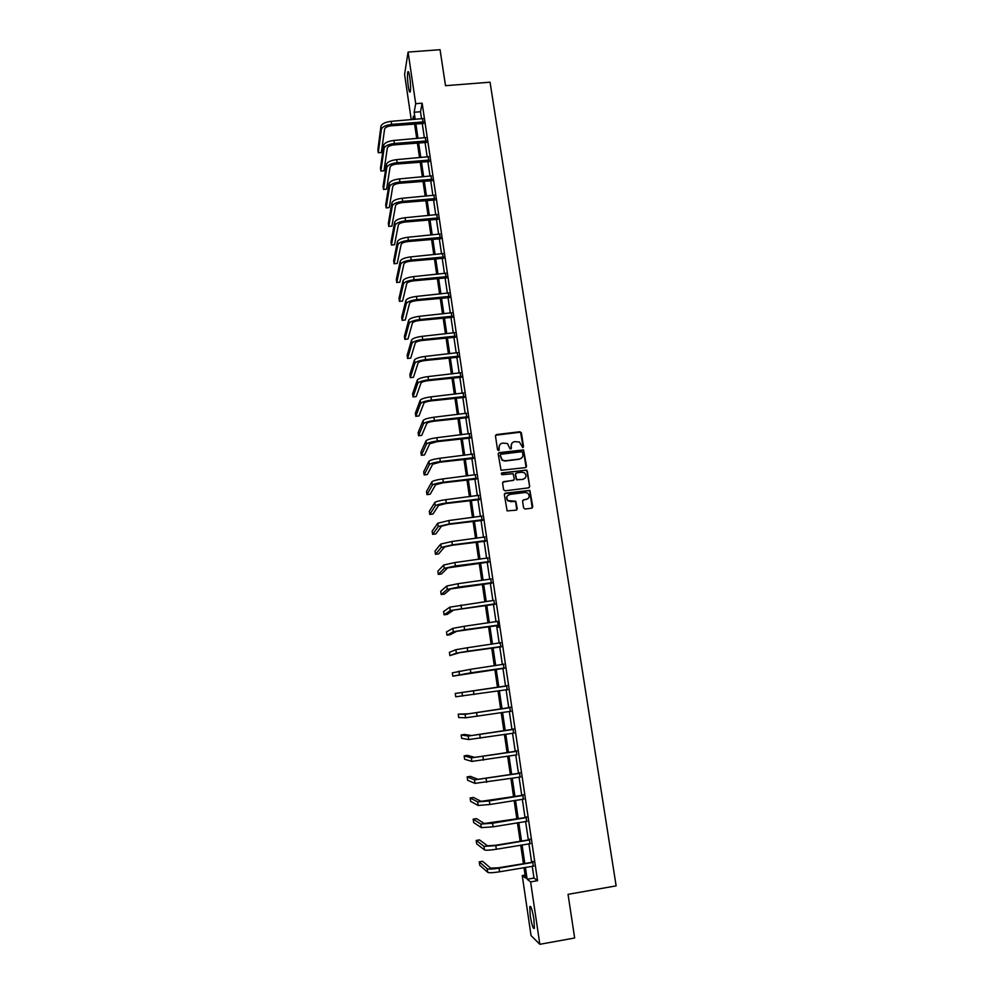 <?xml version="1.0" encoding="UTF-8"?>
<svg xmlns="http://www.w3.org/2000/svg" width="994" height="994" viewBox="0 0 994 994"><rect width="100%" height="100%" fill="white"/><g stroke="black" fill="none" stroke-linecap="round" stroke-linejoin="round"><path stroke-width="1.49" d="M522.745 447.586L523.515 446.567L521.403 432.862L519.912 431.731L496.578 434.54L495.472 435.993L497.547 449.735L498.603 450.531L499.1 447.735C498.976 445.188 500.156 443.647 502.641 443.088L507.462 443.535L510.059 448.903L511.463 448.046L511.189 446.269C511.053 443.722 512.233 442.181 514.706 441.622L519.427 442.019L522.745 447.586M523.204 447.399L520.533 432.191L495.596 435.223M499.1 450.307L499.1 447.735M511.164 448.853L511.189 446.269M530.249 915.809L529.777 906.665C530.858 905.397 532.237 909.547 533.89 919.115L534.374 928.284C533.269 929.489 531.889 925.339 530.249 915.809M408.273 86.416C407.416 79.831 407.254 75.035 407.776 72.015C408.335 70.636 409.006 72.388 409.789 77.259C410.646 83.881 410.808 88.69 410.286 91.684C409.714 93.051 409.043 91.286 408.273 86.416M523.602 507.884L525.105 509.027L531.678 508.182L532.784 506.704L529.889 490.402L505.437 493.123L504.331 494.59L507.114 510.879L516.159 510.183L517.265 508.704L515.787 501.249L508.009 500.603C505.958 497.758 506.53 495.695 509.736 494.44L525.18 492.465L527.826 493.198C530.038 496.043 529.516 498.131 526.261 499.46L523.689 499.796L522.583 501.274L523.602 507.884M411.243 119.678L404.583 74.364L408.087 52.073L440.056 49.7L445.511 85.683L490.042 82.191L616.131 885.878L568.046 894.339L574.656 937.988L539.829 944.3L531.057 935.59L522.235 875.552L525.553 878.062L524.012 867.588M408.087 52.073L415.703 103.699L414.15 112.26L415.194 119.355M532.225 866.184L533.989 878.075L537.568 880.684L422.152 103.19L415.703 103.699M537.568 880.684L530.61 881.889L539.829 944.3M525.441 467.615L526.534 466.161L523.565 449.934L499.311 452.593L498.205 454.047L501.038 470.261L525.441 467.615M527.28 471.019L529.653 486.377L528.547 487.855L505.089 490.825L503.585 489.682L502.591 483.084L503.697 481.618L513.215 480.413L514.32 478.946L513.128 473.703L502.256 474.685L501.56 474.486L501.97 472.858L526.721 470.125L529.653 486.377M422.152 103.19L420.499 111.738L421.555 118.833M422.202 123.231L424.376 137.855M425.022 142.229L427.196 156.977M427.842 161.314L430.042 176.174M430.688 180.486L432.899 195.47M433.533 199.744L435.77 214.841M436.403 219.09L438.652 234.311M439.273 238.523L441.547 253.855M442.168 258.042L444.455 273.499M445.076 277.649L447.375 293.23M447.996 297.355L450.319 313.06M450.916 317.148L453.264 332.978M453.86 337.028L456.234 352.982M456.818 357.008L459.203 373.085M459.8 377.074L462.198 393.276M462.782 397.227L465.204 413.566M465.776 417.48L468.224 433.943M468.795 437.832L471.255 454.432M471.827 458.284L474.3 474.995M474.859 478.822L477.356 495.671M477.915 499.448L480.437 516.445M480.984 520.185L483.519 537.307M484.078 541.022L486.625 558.268M487.172 561.945L489.744 579.34M490.291 582.969L492.887 600.5M493.422 604.103L496.031 621.772M496.565 625.325L499.199 643.143M499.721 646.659L502.38 664.613M502.889 668.092L505.573 686.171M506.083 689.65L508.766 707.79M509.301 711.344L511.985 729.521M512.519 733.137L515.215 751.352M515.774 755.042L518.47 773.282M519.03 777.059L521.738 795.324M522.31 799.176L525.018 817.478M525.59 821.404L528.311 839.731M528.907 843.732L531.616 862.096M423.233 123.293L422.549 118.746M426.041 142.291L425.37 137.781M428.874 161.376L428.203 156.89M431.719 180.548L431.048 176.087M434.564 199.806L433.906 195.371M437.435 219.152L436.788 214.741M440.317 238.585L439.671 234.211M443.212 258.105L442.566 253.756M446.12 277.711L445.474 273.4M449.039 297.405L448.393 293.131M451.972 317.198L451.338 312.948M454.917 337.078L454.283 332.866M457.874 357.057L457.252 352.87M460.843 377.124L460.234 372.961M463.838 397.277L463.229 393.164M466.832 417.53L466.236 413.442M469.851 437.882L469.255 433.819M472.883 458.321L472.287 454.295M475.927 478.859L475.331 474.871M478.984 499.485L478.4 495.534M482.053 520.222L481.481 516.308M485.147 541.047L484.563 537.17M488.24 561.97L487.669 558.131M491.359 583.006L490.8 579.191M494.49 604.128L493.931 600.351M497.634 625.35L498.454 627.363L497.559 621.325M500.802 646.684L500.243 642.907M503.97 668.105L503.411 664.315M507.164 689.637L506.605 685.835M510.369 711.282L509.81 707.455M513.6 733.025L513.028 729.174M516.83 754.881L516.259 751.004M520.098 776.886L519.514 772.934M523.378 799.002L522.782 794.976M526.671 821.218L526.062 817.118M529.976 843.558L529.355 839.371M533.306 865.998L532.672 861.736M525.118 875.055L522.235 875.552M414.61 124.151L411.889 124.076M413.914 119.466L413.429 116.161L412.808 119.553M523.416 863.5L520.707 845.124M520.123 841.11L517.414 822.759M516.843 818.832L514.146 800.518M513.575 796.654L510.891 778.364M510.332 774.587L507.648 756.335M507.102 752.632L504.418 734.404M503.883 730.776L501.2 712.586M500.678 709.02L498.006 690.867M497.497 687.376L494.838 669.285M494.316 665.794L491.67 647.827M491.16 644.298L488.526 626.481M488.004 622.915L485.407 605.222M484.873 601.618L482.289 584.074M481.755 580.434L479.195 563.026M478.648 559.349L476.114 542.078M475.567 538.363L473.045 521.216M472.485 517.476L469.988 500.467M469.429 496.677L466.944 479.804M466.385 475.989L463.925 459.253M463.353 455.389L460.905 438.776M460.334 434.887L457.911 418.412M457.339 414.486L454.929 398.134M454.345 394.183L451.959 377.956M451.375 373.968L449.002 357.865M448.406 353.839L446.058 337.873M445.461 333.81L443.125 317.968M442.529 313.88L440.218 298.163M439.609 294.038L437.31 278.432M436.701 274.282L434.428 258.8M433.806 254.613L431.545 239.268M430.924 235.044L428.687 219.811M428.054 215.561L425.83 200.453M425.208 196.166L422.997 181.169M422.363 176.857L420.176 161.985M419.53 157.636L417.356 142.875M416.722 138.514L414.56 123.865M525.391 867.352L527.143 879.255L530.61 881.889M415.84 123.753L418.002 138.402M418.636 142.763L420.81 157.524M421.456 161.873L423.643 176.746M424.276 181.057L426.488 196.054M427.122 200.328L429.346 215.437M429.967 219.686L432.216 234.919M432.837 239.144L435.099 254.489M435.72 258.676L437.994 274.145M438.602 278.308L440.901 293.901M441.51 298.026L443.833 313.744M444.43 317.832L446.766 333.673M447.362 337.736L449.71 353.702M450.307 357.728L452.68 373.819M453.264 377.807L455.662 394.034M456.234 397.985L458.644 414.336M459.228 418.263L461.651 434.738M462.222 438.627L464.67 455.227M465.242 459.091L467.702 475.828M468.273 479.642L470.758 496.515M471.318 500.293L473.815 517.302M474.374 521.042L476.896 538.189M477.443 541.892L479.99 559.162M480.524 562.84L483.096 580.247M483.631 583.888L486.215 601.432M486.737 605.035L489.346 622.716M489.868 626.282L492.502 644.112M493.024 647.628L495.671 665.595M496.18 669.086L498.839 687.177M499.361 690.656L502.032 708.821M502.554 712.375L505.238 730.565M505.772 734.193L508.456 752.421M509.003 756.123L511.686 774.376M512.245 778.153L514.942 796.43M515.513 800.294L518.209 818.609M518.781 822.535L521.49 840.887M522.074 844.888L524.782 863.277M420.499 111.738L414.15 112.26M533.989 878.075L527.143 879.255M511.885 443.287L510.991 446.53M499.746 444.852L498.913 447.996M526.099 467.329L523.353 450.195L498.354 453.227M522.583 452.518L521.539 451.723L501.013 454.233L500.243 455.252L502.268 459.986L505.325 460.781L519.365 459.054C521.838 458.482 523.006 456.929 522.869 454.395L522.583 452.518M521.838 457.787L519.141 459.29L505.126 461.03L502.069 460.234L500.044 455.513M529.168 487.594L529.429 486.6M513.898 480.114L502.79 482.165M527.068 471.255L525.565 470.125L501.311 473.306M523.08 479.17C526.385 477.791 526.87 475.691 524.534 472.858L522.012 472.212L516.582 472.896L515.476 474.362L516.669 479.593L522.856 479.406L525.018 478.251M515.687 473.43L515.476 474.362M522.856 479.406L516.458 479.816L515.277 474.585M528.075 498.653L522.856 500.255M509.537 494.652C506.331 495.919 505.76 497.969 507.797 500.814L510.804 501.448M516.768 509.934L515.575 501.448L510.593 501.659M532.25 507.959L529.665 490.614L504.554 493.633M423.009 118.559L391.176 121.33L391.624 124.387L423.506 121.914M423.742 123.442L391.412 125.778C387.474 126.275 385.2 127.369 384.591 129.071L381.361 152.504L378.279 152.765L381.373 129.332C382.292 126.785 385.697 125.132 391.624 124.387M378.279 152.765L377.869 149.845L380.938 126.3C381.845 123.728 385.262 122.076 391.176 121.33M422.81 123.181L423.084 121.79M425.83 137.582L393.935 140.427L394.382 143.496L426.339 140.949M426.55 142.44L394.171 144.851C390.22 145.348 387.946 146.429 387.312 148.069L383.982 170.794L380.888 171.067L384.094 148.355C385.026 145.869 388.455 144.254 394.382 143.496M380.888 171.067L380.466 168.135L383.659 145.298C384.579 142.801 388.008 141.185 393.935 140.427M425.618 142.179L425.904 140.825M428.662 156.692L396.705 159.624L397.153 162.705L429.172 160.071M429.383 161.525L396.929 164.01C392.978 164.507 390.692 165.563 390.058 167.166L386.604 189.158L383.498 189.444L386.828 167.452C387.772 165.041 391.214 163.463 397.153 162.705M383.498 189.444L383.088 186.487L386.393 164.383C387.325 161.96 390.766 160.382 396.705 159.624M428.451 161.264L428.737 159.947M431.508 175.888L399.489 178.895L399.936 181.989L432.017 179.28M432.228 180.697L399.712 183.256C395.749 183.766 393.45 184.797 392.804 186.338L389.238 207.609L386.132 207.895L389.573 186.636C390.53 184.3 393.984 182.759 399.936 181.989M386.132 207.895L385.709 204.938L389.139 183.555C390.083 181.206 393.537 179.653 399.489 178.895M431.284 180.423L431.595 179.168M434.378 195.172L402.284 198.266L402.744 201.372L434.875 198.589M435.086 199.943L402.508 202.59C398.532 203.099 396.221 204.105 395.575 205.609L391.872 226.135L388.766 226.433L392.332 205.907C393.301 203.658 396.768 202.142 402.744 201.372M388.766 226.433L388.343 223.451L391.897 202.813C392.854 200.54 396.32 199.024 402.284 198.266M434.142 199.682L434.453 198.465M437.248 214.542L405.092 217.711L405.552 220.842L437.758 217.972M437.944 219.289L405.303 222.01C401.327 222.532 399.016 223.513 398.346 224.955L394.531 244.748L391.425 245.046L395.103 225.265C396.084 223.091 399.576 221.612 405.552 220.842M391.425 245.046L390.99 242.051L394.655 222.159C395.637 219.972 399.116 218.494 405.092 217.711M437.012 219.028L437.323 217.848M440.131 234L407.925 237.255L408.372 240.399L440.64 237.442M440.827 238.722L408.124 241.53C404.136 242.039 401.812 242.996 401.141 244.4L397.202 263.435L394.084 263.745L397.886 244.71C398.892 242.611 402.384 241.182 408.372 240.399M394.084 263.745L393.661 260.739L397.438 241.592C398.432 239.479 401.924 238.038 407.925 237.255M439.882 238.461L440.205 237.33M443.026 253.557L410.758 256.887L411.218 260.043L443.535 257.011M443.722 258.241L410.957 261.124C406.968 261.646 404.62 262.578 403.937 263.919L399.886 282.209L396.755 282.52L400.681 264.242C401.7 262.23 405.204 260.826 411.218 260.043M396.755 282.52L396.333 279.5L400.234 261.111C401.241 259.086 404.757 257.67 410.758 256.887M442.777 257.98L443.113 256.887M445.946 273.188L413.603 276.605L414.063 279.774L446.455 276.667M446.629 277.848L413.802 280.817C409.801 281.339 407.453 282.246 406.757 283.538L402.57 301.058L399.439 301.381L403.489 283.874C404.521 281.936 408.037 280.569 414.063 279.774M399.439 301.381L399.016 298.349L403.042 280.718C404.073 278.767 407.59 277.401 413.603 276.605M445.685 277.587L446.02 276.543M448.866 292.919L416.461 296.411L416.921 299.604L449.387 296.411M449.549 297.554L416.66 300.598C412.647 301.132 410.286 302.014 409.59 303.245L405.279 319.993L402.135 320.329L406.322 303.592C407.354 301.729 410.895 300.399 416.921 299.604M402.135 320.329L401.7 317.285L405.863 300.424C406.906 298.548 410.435 297.218 416.461 296.411M448.605 297.293L448.953 296.287M451.798 312.737L419.344 316.316L419.803 319.521L452.32 316.241M452.481 317.334L419.53 320.466C415.504 321 413.144 321.87 412.423 323.05L407.987 339.016L404.844 339.352L409.155 323.398C410.211 321.621 413.752 320.329 419.803 319.521M404.844 339.352L404.409 336.295L408.696 320.217C409.752 318.428 413.293 317.136 419.344 316.316M451.537 317.086L451.885 316.129M454.755 332.655L422.226 336.32L422.698 339.526L455.277 336.171M455.438 337.227L422.413 340.433C418.375 340.979 416.001 341.812 415.281 342.93L410.721 358.113L407.565 358.461L412.001 343.29C413.069 341.601 416.635 340.346 422.698 339.526M407.565 358.461L407.13 355.392L411.541 340.097C412.609 338.395 416.175 337.128 422.226 336.32M454.482 336.966L454.842 336.059M457.725 352.646L425.134 356.411L425.594 359.629L458.246 356.187M458.396 357.194L425.308 360.487C421.27 361.033 418.884 361.841 418.151 362.909L413.454 377.31L410.298 377.658L414.858 363.282C415.952 361.667 419.53 360.462 425.594 359.629M410.298 377.658L409.863 374.576L414.399 360.064C415.48 358.449 419.058 357.231 425.134 356.411M457.439 356.933L457.812 356.076M460.707 372.75L428.041 376.589L428.513 379.832L461.228 376.304M461.365 377.26L428.215 380.64C424.165 381.187 421.779 381.969 421.034 382.988L416.213 396.581L413.044 396.941L417.741 383.361C418.834 381.833 422.425 380.665 428.513 379.832M413.044 396.941L412.609 393.848L417.269 380.13C418.375 378.602 421.965 377.422 428.041 376.589M460.408 376.999L460.794 376.192M463.689 392.941L430.974 396.867L431.446 400.122L464.223 396.507M464.36 397.414L431.135 400.88C427.085 401.439 424.674 402.197 423.929 403.154L418.971 415.939L415.803 416.312L420.624 403.539C421.742 402.098 425.345 400.955 431.446 400.122M415.803 416.312L415.368 413.193L420.164 400.296C421.27 398.842 424.873 397.699 430.974 396.867M463.403 397.165L463.788 396.395M466.695 413.218L433.918 417.231L434.39 420.512L467.23 416.809M467.366 417.666L434.067 421.22C430.004 421.779 427.594 422.512 426.836 423.419L421.742 435.384L418.573 435.757L423.531 423.804C424.662 422.45 428.277 421.357 434.39 420.512M418.573 435.757L418.126 432.638L423.059 420.549C424.189 419.182 427.805 418.076 433.918 417.231M466.397 417.418L466.795 416.697M469.727 433.595L436.875 437.695L437.348 440.988L470.261 437.211M470.373 438.019L437.025 441.659L429.756 443.771L424.537 454.917L421.357 455.302L426.438 444.169C427.582 442.902 431.222 441.845 437.348 440.988M421.357 455.302L420.909 452.158L425.966 440.901C427.122 439.621 430.75 438.553 436.875 437.695M469.416 437.758L469.814 437.087M472.759 454.072L439.845 458.259L440.317 461.564L473.293 457.7M473.405 458.458L439.982 462.185L432.688 464.223L427.333 474.536L424.152 474.933L429.371 464.62C430.526 463.452 434.179 462.434 440.317 461.564M424.152 474.933L423.705 471.777L428.899 461.34C430.054 460.147 433.707 459.129 439.845 458.259M472.448 458.197L472.858 457.575M475.803 474.647L442.827 478.922L443.312 482.239L476.35 478.288M476.449 478.996L442.964 482.811L435.633 484.761L430.153 494.242L426.96 494.639L432.315 485.184C433.483 484.09 437.149 483.109 443.312 482.239M426.96 494.639L426.513 491.483L431.843 481.879C433.011 480.773 436.677 479.791 442.827 478.922M478.872 495.31L445.821 499.684L446.306 503.014L479.419 498.963M479.518 499.622L445.958 503.536L438.602 505.399L432.974 514.035L429.781 514.445L435.273 505.834C436.465 504.828 440.143 503.896 446.306 503.014M429.781 514.445L429.321 511.264L434.788 502.517C435.981 501.498 439.659 500.554 445.821 499.684M481.953 516.072L448.841 520.533L449.325 523.888L482.5 519.75M482.587 520.359L448.965 524.347L441.572 526.137L435.819 533.927L432.614 534.337L438.242 526.572L449.325 523.888M432.614 534.337L432.154 531.144L437.758 523.242L448.841 520.533M485.047 536.934L451.86 541.494L452.357 544.861L485.594 540.624M485.668 541.183L451.984 545.271L444.567 546.973L438.665 553.894L435.459 554.329L441.224 547.421L452.357 544.861M435.459 554.329L434.999 551.111L440.74 544.078L451.86 541.494M488.153 557.895L454.904 562.542L455.401 565.934L488.7 561.61M488.775 562.107L447.573 567.909L441.535 573.96L438.317 574.395L444.219 568.369L455.401 565.934M438.317 574.395L437.857 571.177L443.734 565.002L454.904 562.542M491.272 578.955L457.961 583.702L458.458 587.094L491.831 582.683M491.893 583.143L450.593 588.945L444.405 594.114L441.187 594.561L447.225 589.405L458.458 587.094M441.187 594.561L440.727 591.331L446.753 586.025L457.961 583.702M449.773 607.16L450.257 610.552L444.069 614.814L443.61 611.571L449.773 607.16L494.018 600.351M450.257 610.552L494.962 603.855M495.024 604.265L453.624 610.08L447.3 614.367L444.069 614.814M497.559 621.374L464.111 626.307L464.608 629.749L498.118 625.139M498.168 625.487L456.668 631.314L450.195 634.706L446.965 635.166L453.301 631.799L464.608 629.749M446.965 635.166L446.505 631.898L452.804 628.382L464.111 626.307M500.727 642.733L467.217 647.777L467.714 651.219L501.287 646.522M500.069 643.019L500.715 642.633M501.336 646.821L459.737 652.648L449.872 655.605L456.358 653.145L467.714 651.219M449.872 655.605L449.412 652.325L455.861 649.716L467.217 647.777M503.908 664.203L470.336 669.335L470.833 672.801L504.48 668.005M503.113 664.501L503.883 664.042M504.517 668.241L452.804 676.144L470.833 672.801M452.804 676.144L452.332 672.851L470.336 669.335M507.114 685.773L455.264 693.464L506.716 686.009M455.264 693.464L455.737 696.769L507.673 689.587M506.207 686.071L507.077 685.549M507.71 689.774L506.778 689.55M510.32 707.442L468.509 713.791L458.222 714.164L465.105 714.313L509.922 707.691M458.222 714.164L458.694 717.494L465.614 717.792L510.891 711.282M509.413 707.691L510.282 707.169M510.916 711.418L510.121 711.219M513.55 729.223L471.628 735.523L464.447 734.467L461.179 734.976L468.224 736.057L513.152 729.459M461.179 734.976L461.651 738.318L468.721 739.548L514.122 733.075M512.631 729.422L513.5 728.888M514.134 733.15L513.488 732.988M516.793 751.104L474.759 757.366L467.428 755.365L464.148 755.875L471.355 757.9L516.395 751.352M464.148 755.875L464.633 759.23L471.852 761.416L516.868 754.868M515.861 751.24L516.743 750.706M520.061 773.096L477.915 779.308L470.423 776.351L467.143 776.873L474.486 779.855L519.651 773.344M467.143 776.873L467.627 780.253L474.995 783.384L520.632 776.985M519.104 773.183L519.986 772.636M523.329 795.188L481.084 801.35L473.43 797.436L470.15 797.971L477.654 801.909L489.334 800.928L522.931 795.436M470.15 797.971L470.634 801.363L478.151 805.463L489.856 804.494L523.913 799.101M522.372 795.225L523.254 794.678M526.621 817.391L484.264 823.504L476.449 818.621L473.169 819.155L480.823 824.076L492.564 823.231L526.224 817.64M473.169 819.155L473.653 822.56L481.332 827.642L493.074 826.809L527.205 821.317M525.652 817.366L526.534 816.819M529.939 839.706L495.31 845.298L487.458 845.77L479.493 839.905L476.201 840.452L484.016 846.354L495.795 845.645L529.529 839.955M476.201 840.452L476.685 843.869L484.525 849.932C485.991 850.479 489.918 850.243 496.317 849.249L530.523 843.645M528.957 839.619L529.839 839.073M533.256 862.121L498.553 867.762L490.663 868.147L482.55 861.276L479.245 861.848L487.209 868.731C488.7 869.365 492.639 869.178 499.05 868.172L532.859 862.382M479.245 861.848L479.729 865.277L487.731 872.334C489.21 872.981 493.161 872.807 499.572 871.788L533.84 866.085M532.262 861.984L533.157 861.425M380.938 126.3L381.373 129.332M383.659 145.298L384.094 148.355M386.393 164.383L386.828 167.452M389.139 183.555L389.573 186.636M391.897 202.813L392.332 205.907M394.655 222.159L395.103 225.265M397.438 241.592L397.886 244.71M400.234 261.111L400.681 264.242M403.042 280.718L403.489 283.874M405.863 300.424L406.322 303.592M408.696 320.217L409.155 323.398M411.541 340.097L412.001 343.29M414.399 360.064L414.858 363.282M417.269 380.13L417.741 383.361M420.164 400.296L420.624 403.539M423.059 420.549L423.531 423.804M425.966 440.901L426.438 444.169M428.899 461.34L429.371 464.62M431.843 481.879L432.315 485.184M434.788 502.517L435.273 505.834M437.758 523.242L438.242 526.572M440.74 544.078L441.224 547.421M443.734 565.002L444.219 568.369M446.753 586.025L447.225 589.405M461.03 604.961L461.527 608.365M452.804 628.382L453.301 631.799M455.861 649.716L456.358 653.145M458.93 671.149L459.427 674.591M473.467 691.004L473.964 694.483M462.011 692.681L462.508 696.135M476.611 712.773L477.108 716.276M465.105 714.313L465.614 717.792M479.767 734.653L480.276 738.169M468.224 736.057L468.721 739.548M482.947 756.633L483.457 760.161M471.355 757.9L471.852 761.416M486.128 778.724L486.65 782.278M474.486 779.855L474.995 783.384M489.334 800.928L489.856 804.494M477.654 801.909L478.151 805.463M492.564 823.231L493.074 826.809M480.823 824.076L481.332 827.642M495.795 845.645L496.317 849.249M484.016 846.354L484.525 849.932M499.05 868.172L499.572 871.788M487.209 868.731L487.731 872.334M529.777 906.665L530.647 906.503M407.776 72.015L408.559 71.953"/></g></svg>
